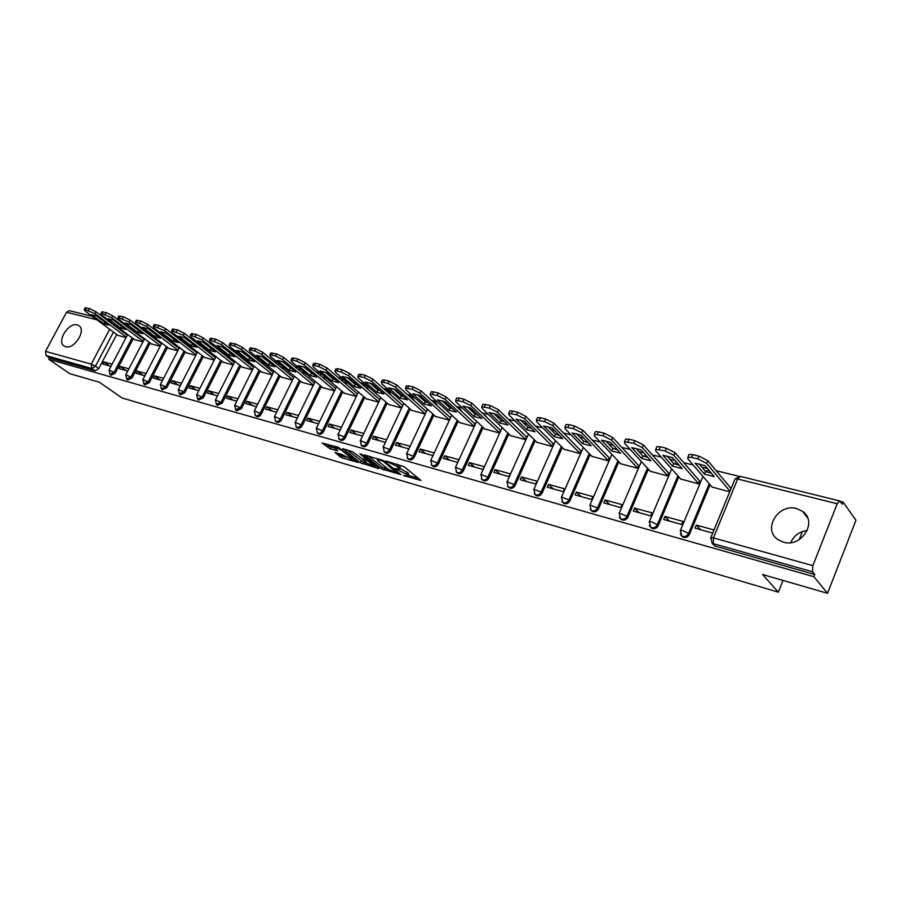 <?xml version="1.0" encoding="UTF-8"?>
<svg xmlns="http://www.w3.org/2000/svg" width="901" height="901" viewBox="0 0 901 901"><rect width="100%" height="100%" fill="white"/><g stroke="black" fill="none" stroke-linecap="round" stroke-linejoin="round"><path stroke-width="1.35" d="M403.513 475.514L420.936 480.47L404.222 466.729L385.943 461.042L397.375 466.56L399.436 469.117L394.875 468.497L407.455 474.793L408.085 476.156L403.513 475.514M65.604 346.716C74.423 349.779 86.766 329.721 78.68 325.509L77.261 324.912C68.408 322.017 56.222 341.93 64.298 346.153L65.604 346.716M783.296 542.12C801.541 548.078 818.085 521.499 802.543 511.329L796.687 508.581C778.34 502.983 762.223 529.439 777.89 539.564L783.296 542.12M170.424 341.806L170.886 340.905M188.185 346.142L188.692 345.162M206.363 350.568L206.892 349.487M224.968 355.095L225.52 353.902M244.002 359.724L244.565 358.395M263.497 364.454L264.049 362.968M283.466 369.286L283.973 367.608M303.919 374.23L304.347 372.304M324.878 379.276L325.137 377.023M346.344 384.445L346.153 381.574M368.351 389.705L366.898 385.966M390.921 395.089L389.39 391.575M414.055 400.573L412.478 397.318M437.762 406.148L436.163 403.231M462.078 411.813L460.49 409.302M486.945 417.512L485.47 415.541M512.218 423.053L511.137 421.95M334.992 452.505L341.682 457.742L358.091 462.45L338.348 447.29L322.108 443.101L330.329 448.867L337.695 450.905L333.877 446.952L341.761 450.241L353.699 460.332L341.716 454.464L334.992 452.505M837.187 503.749L737.637 479.017L713.446 537.897L812.86 565.67L837.187 503.749L839.676 500.933L842.277 504.211L843.122 502.06L855.95 520.249L827.546 593.331L762.55 574.489L778.351 592.171L122.074 397.972L99.403 382.249L69.737 373.645L48.755 359.285L813.873 576.696L814.729 574.5L812.544 571.82L712.105 543.269L713.468 544.745M827.546 593.331L813.873 576.696M381.562 468.948L400.934 474.613L384.051 460.918L364.319 454.859L381.562 468.948L382.351 467.281L388.725 469.624M378.679 468.576L360.231 462.709L342.83 448.675L352.741 451.908L362.067 458.643L367.36 460.073L359.859 453.811L361.808 454.374L378.927 468.07M119.788 328.651L119.439 329.327M116.702 334.508L98.772 368.543L95.461 366.211L91.857 368.509L46.176 355.613L45.512 351.356L66.539 312.253L69.332 310.687L92.139 316.319M843.122 502.06L840.25 501.35M738.764 476.28L716.149 470.694M707.409 468.531L701.902 467.168M693.184 465.017L683.746 462.686M675.04 460.535L669.927 459.273M661.244 457.122L652.313 454.915M643.652 452.775L638.91 451.604M630.272 449.475L621.825 447.38M613.198 445.252L608.817 444.17M600.212 442.042L592.227 440.071M583.645 437.954L579.591 436.951M571.031 434.834L563.485 432.976M554.948 430.858L551.221 429.935M542.706 427.84L535.566 426.072M527.074 423.977L523.639 423.121M515.169 421.037L508.434 419.37M499.987 417.276L496.834 416.499M488.41 414.426L482.046 412.849M473.644 410.777L470.772 410.068M462.393 407.995L456.379 406.509M448.034 404.448L445.421 403.794M437.086 401.745L431.41 400.337M423.11 398.287L420.744 397.701M412.455 395.652L407.106 394.334M398.85 392.295L396.722 391.766M388.477 389.728L383.443 388.489M375.233 386.461L373.318 385.988M365.13 383.961L360.389 382.79M352.235 380.774L350.534 380.357M342.391 378.341L337.931 377.237M329.822 375.233L328.313 374.861M320.227 372.868L316.037 371.831M307.973 369.838L306.667 369.511M298.625 367.529L294.683 366.549M286.676 364.578L285.549 364.297M277.553 362.326L273.859 361.414M265.896 359.443L264.95 359.206M256.999 357.246L253.553 356.391M245.635 354.431L244.847 354.239M236.952 352.291L233.719 351.491M225.858 349.543L225.227 349.397M217.389 347.459L214.37 346.705M198.276 342.729L195.472 342.042M179.626 338.123L177.013 337.481M161.392 333.618L158.97 333.021M143.586 329.225L141.344 328.662M126.185 324.923L124.113 324.405M48.755 359.285L49.499 357.9L46.176 355.613M812.86 565.67L812.544 571.82M712.06 487.024L729.709 491.822M714.02 529.968L696.282 525.08L700.55 529.698M696.282 525.08L695.009 528.166L712.736 533.077M664.961 516.453L663.688 519.494L681.64 524.461L682.913 521.397L664.961 516.453L669.353 521.06M680.705 479.017L698.568 483.871L699.401 480.74M634.563 508.085L633.29 511.07L650.713 515.901L651.997 512.883L634.563 508.085L639.068 512.669M650.263 471.246L667.607 475.965L668.429 472.879M605.055 499.954L603.794 502.893L620.71 507.578L621.972 504.616L605.055 499.954L609.673 504.526M620.699 463.711L637.548 468.283L638.358 465.243M576.392 492.059L575.131 494.953L591.563 499.503L592.824 496.586L576.392 492.059L581.1 496.609M591.98 456.379L608.344 460.816L609.144 457.832M548.54 484.389L547.279 487.238L563.249 491.653L564.51 488.781L548.54 484.389L553.338 488.916M564.071 449.25L579.974 453.575L580.773 450.624M521.454 476.922L520.204 479.726L535.735 484.028L536.985 481.202L521.454 476.922L526.353 481.438M536.928 442.323L552.392 446.524L553.18 443.619M495.122 469.669L493.872 472.439L508.975 476.618L510.225 473.836L495.122 469.669L500.089 474.163M510.529 435.588L525.576 439.677L526.353 436.805M469.5 462.618L468.261 465.333L482.947 469.41L484.197 466.662L469.5 462.618L474.545 467.078M484.851 429.034L499.481 433.009L500.258 430.182M444.565 455.748L443.326 458.429L457.629 462.393L458.868 459.69L444.565 455.748L449.678 460.186M459.848 422.648L474.084 426.522L474.861 423.74M435.498 416.431L449.362 420.215M434.214 452.899L420.294 449.058L425.463 453.485M420.294 449.058L419.055 451.705L432.987 455.568M411.78 410.383L425.193 414.032M410.113 446.254L396.643 442.549L401.88 446.941M396.643 442.549L395.415 445.15L408.885 448.889M388.68 404.481L401.643 408.018M386.63 439.789L373.611 436.208L378.893 440.578M373.611 436.208L372.395 438.776L385.403 442.38M366.155 398.726L378.69 402.161M363.756 433.494L351.165 430.014L356.492 434.372M351.165 430.014L349.948 432.559L362.54 436.039M344.193 393.129L356.323 396.44M341.456 427.344L329.27 423.988L334.654 428.313M329.27 423.988L328.065 426.488L340.24 429.867M322.772 387.655L334.508 390.865M319.72 421.353L307.928 418.109L313.345 422.411M307.928 418.109L306.723 420.576L318.515 423.842M301.869 382.317L313.233 385.437M298.513 415.519L287.104 412.376L292.555 416.656M287.104 412.376L285.91 414.809L297.307 417.974M281.472 377.114L292.465 380.132M277.823 409.82L266.786 406.779L272.271 411.036M266.786 406.779L265.592 409.178L276.63 412.241M261.56 372.034L272.203 374.951M257.641 404.256L246.942 401.317L252.471 405.54M246.942 401.317L245.759 403.682L256.447 406.644M242.121 367.067L252.426 369.894M237.932 398.828L227.581 395.978L233.122 400.19M227.581 395.978L226.399 398.321L236.749 401.193M223.121 362.213L233.1 364.961M218.695 393.534L208.66 390.764L214.235 394.953M208.66 390.764L207.489 393.084L217.513 395.854M204.572 357.483L214.235 360.141M199.898 388.354L190.19 385.684L195.776 389.84M190.19 385.684L189.019 387.959L198.727 390.651M186.428 352.854L195.799 355.433M181.54 383.297L172.125 380.706L177.745 384.84M172.125 380.706L170.965 382.959L180.369 385.572M168.701 348.327L177.767 350.827M163.588 378.352L154.476 375.841L160.108 379.952M154.476 375.841L153.328 378.071L162.439 380.594M151.368 343.9L160.153 346.333M146.052 373.521L137.222 371.088L142.865 375.176M137.222 371.088L136.074 373.296L144.903 375.74M134.407 339.564L142.921 341.93M128.899 368.802L120.34 366.437L126.005 370.502M120.34 366.437L119.202 368.622L127.762 370.987M136.445 332.66L136.051 333.404M133.269 338.72L115.227 373.16L114.055 372.338L109.888 374.377M153.474 336.737L153.046 337.56M150.208 343.022L132.053 377.891L130.882 377.057L126.636 379.096M167.518 347.426L149.262 382.722L148.091 381.889L143.755 383.927M185.223 351.919L166.854 387.667L165.694 386.822L161.268 388.872M203.333 356.514L184.851 392.723L183.703 391.867L179.175 393.917M221.86 361.222L203.277 397.893L202.128 397.037L197.51 399.087M240.826 366.043L222.142 403.186L220.993 402.33L216.263 404.38M260.243 370.975L241.445 408.615L240.308 407.748L235.476 409.797M280.132 376.021L261.222 414.167L260.085 413.3C258.722 415.485 257.168 416.251 255.434 415.564L255.141 415.338M300.495 381.191L281.484 419.855L280.346 418.988C278.961 421.206 277.384 421.972 275.605 421.263L275.289 421.004M321.364 386.484L302.24 425.689L301.114 424.81C299.718 427.063 298.107 427.829 296.283 427.108L295.933 426.826M342.752 391.912L323.527 431.658L322.412 430.779C320.993 433.077 319.337 433.843 317.467 433.088L317.084 432.773M364.68 397.465L345.342 437.796L344.238 436.906C342.797 439.238 341.119 440.015 339.193 439.226L338.776 438.877M387.171 403.164L367.732 444.08L366.628 443.179C365.175 445.556 363.452 446.333 361.481 445.522L361.031 445.139M410.248 409.02L390.696 450.523L389.615 449.633C388.128 452.043 386.383 452.82 384.344 451.987L383.849 451.547M433.922 415.012L414.269 457.145L413.199 456.244C411.701 458.699 409.899 459.487 407.815 458.609L407.263 458.125M458.237 421.172L438.472 463.947L437.413 463.035C435.893 465.535 434.057 466.324 431.906 465.423L431.309 464.86M483.195 427.479L463.328 470.93L462.292 470.018C460.749 472.552 458.868 473.352 456.649 472.406L455.996 471.786M508.84 433.967L488.883 478.104L487.846 477.181C486.281 479.771 484.355 480.571 482.08 479.591L481.359 478.881M535.205 440.634L515.135 485.47L514.122 484.558C512.534 487.182 510.563 487.993 508.209 486.968L507.409 486.157M562.303 447.482L542.132 493.061L541.141 492.137C539.519 494.818 537.503 495.618 535.081 494.559L534.203 493.624M590.178 454.521L569.905 500.855L568.925 499.931C567.292 502.657 565.22 503.468 562.72 502.364L561.751 501.294M618.852 461.751L598.489 508.885L597.532 507.95C595.865 510.732 593.736 511.554 591.169 510.394L590.099 509.155M648.371 469.196L627.918 517.151L626.983 516.217C625.283 519.055 623.109 519.866 620.44 518.661L619.269 517.23M678.768 476.843L658.226 525.655L657.313 524.72C655.59 527.614 653.349 528.437 650.601 527.175L651.513 528.099C654.261 529.371 656.502 528.549 658.226 525.655M710.089 484.727L689.456 534.428L688.567 533.493C686.81 536.444 684.512 537.266 681.663 535.937L680.266 533.989M778.351 592.171L783.014 580.413M799.187 539.643L802.397 531.556M790.673 542.616C793.871 535.644 799.412 531.579 807.307 530.441M313.537 363.7L315.654 363.328L319.765 364.319L327.164 368.036L357.438 393.928M112.129 364.173L103.829 361.898L102.691 364.049L110.992 366.347M117.817 335.33L126.072 337.627M103.829 361.898L109.505 365.93M111.071 375.21L115.227 373.16M127.818 379.94L132.053 377.891M144.937 384.783L149.262 382.722M162.45 389.728L166.854 387.667M180.358 394.796L184.851 392.723M198.693 399.965L203.277 397.893M217.456 405.27L222.142 403.186M236.659 410.687L241.445 408.615M256.323 416.239L256.571 416.431C258.305 417.107 259.86 416.352 261.222 414.167M276.472 421.927L276.742 422.141C278.522 422.839 280.098 422.073 281.484 419.855M297.116 427.75L297.409 427.986C299.233 428.707 300.844 427.941 302.24 425.689M318.278 433.73L318.582 433.978C320.463 434.721 322.108 433.955 323.527 431.658M339.97 439.846L340.308 440.116C342.222 440.893 343.912 440.116 345.342 437.796M362.213 446.119L362.585 446.412C364.556 447.223 366.268 446.445 367.732 444.08M385.042 452.55L385.437 452.876C387.464 453.721 389.221 452.933 390.696 450.523M408.457 459.15L408.896 459.51C410.98 460.388 412.771 459.6 414.269 457.145M432.503 465.93L432.976 466.324C435.115 467.225 436.951 466.436 438.472 463.947M457.201 472.879L457.708 473.318C459.915 474.253 461.796 473.464 463.328 470.93M482.564 480.019L483.116 480.503C485.391 481.483 487.317 480.683 488.883 478.104M508.637 487.351L509.234 487.88C511.577 488.905 513.547 488.105 515.135 485.47M535.442 494.886L536.084 495.471C538.505 496.541 540.521 495.73 542.132 493.061M563.001 502.623L563.711 503.287C566.2 504.391 568.272 503.58 569.905 500.855M591.36 510.574L592.126 511.317C594.705 512.478 596.822 511.667 598.489 508.885M620.552 518.762L621.386 519.584C624.044 520.801 626.229 519.978 627.918 517.151M681.595 535.881L682.564 536.872C685.402 538.201 687.7 537.379 689.456 534.428M49.499 357.9L95.168 370.829L98.772 368.543M814.729 574.5L714.561 545.916M408.288 475.717L408.874 474.467L408.254 473.093L407.455 474.793M399.796 468.351L408.254 473.093M399.65 468.666L400.235 467.405L399.594 465.997L398.794 467.709M397.375 464.252L399.594 465.997M408.446 475.379L418.21 478.228M368.104 455.838L382.351 467.281M397.589 473.453L383.105 461.199L377.204 459.499L377.891 460.929L388.061 469.128L397.589 473.453M376.359 466.008L375.244 465.693M367.056 463.294L363.306 462.202L362.529 463.846M346.648 449.667L363.306 462.202M366.91 463.193L374.861 466.493L368.025 461.042L362.743 459.611L366.91 463.193M325.7 443.652L328.82 446.096L334.654 448.248M338.213 453.451L342.459 456.12L345.973 457.145M354.082 459.51L355.062 459.803M714.245 476.629L704.954 465.626L695.076 463.193L704.458 474.174L714.245 476.629M729.968 491.203L706.587 463.362L697.757 458.891L691.619 457.393L687.891 457.167L687.823 458.778L712.387 487.396M711.43 473.284L705.573 471.493L699.063 463.824M688.589 455.489L689.028 454.442L692.768 454.656L698.906 456.143L707.736 460.625L706.587 463.362M731.071 488.533L707.736 460.625M705.573 471.493L704.458 474.174M682.091 468.588L672.506 457.64L662.922 455.287L672.596 466.211L682.091 468.588M698.635 483.736L673.914 455.365L665.197 450.95L655.714 449.295L655.725 450.917L681.032 479.388M679.185 465.265L673.711 463.565L666.988 455.94M656.435 447.606L656.863 446.614L660.41 446.817L666.346 448.259L675.063 452.674L673.914 455.365M699.728 481.111L675.063 452.674M673.711 463.565L672.596 466.211M650.905 460.783L641.05 449.903L631.759 447.617L641.692 458.474L650.905 460.783M667.664 475.818L642.244 447.617L633.64 443.269L624.528 441.67L624.607 443.303L650.59 471.617M647.909 457.483L642.796 455.883L635.892 448.293M625.26 439.97L625.666 439.024L629.022 439.215L634.788 440.612L643.382 444.959L642.244 447.617M668.756 473.239L643.382 444.959M642.796 455.883L641.692 458.474M620.631 453.214L610.529 442.391L601.519 440.172L611.689 450.973L620.631 453.214M637.604 468.137L611.531 440.105L603.039 435.814L594.266 434.259L594.412 435.915L621.037 464.06M617.568 449.926L612.804 448.416L605.72 440.882M595.009 432.559L595.403 431.669L598.591 431.849L604.177 433.201L612.657 437.492L611.531 440.105M638.685 465.603L612.657 437.492M612.804 448.416L611.689 450.973M591.247 445.86L580.92 435.104L572.158 432.953L582.564 443.686L591.247 445.86M608.4 460.681L581.719 432.807L573.351 428.583L564.893 427.085L565.107 428.741L592.317 456.728M588.116 442.594L583.668 441.175L576.437 433.685M565.659 425.362L566.031 424.529L569.06 424.698L574.478 426.004L582.857 430.239L581.719 432.807M609.481 458.181L582.857 430.239M583.668 441.175L582.564 443.686M562.708 438.719L552.167 428.031L543.663 425.948L554.273 436.613L562.708 438.719M580.03 453.428L552.786 425.722L544.519 421.555L536.377 420.114L536.658 421.781L564.409 449.599M559.498 435.476L555.376 434.136L547.999 426.691M537.154 418.391L537.503 417.591L540.386 417.749L545.657 419.033L553.912 423.2L552.786 425.722M581.111 450.973L553.912 423.2M555.376 434.136L554.273 436.613M534.98 431.793L524.236 421.161L515.98 419.134L526.781 429.732L534.98 431.793M552.448 446.389L524.697 418.852L516.532 414.742L508.682 413.334L509.02 415.012L537.278 442.673M531.703 428.549L527.873 427.299L520.373 419.9M509.459 411.611L509.797 410.856L512.545 411.014L517.658 412.253L525.812 416.363L524.697 418.852M553.529 443.968L525.812 416.363M527.873 427.299L526.781 429.732M508.018 425.047L497.093 414.494L489.074 412.512L500.044 423.053L508.018 425.047M525.632 439.53L497.397 412.174L489.333 408.108L481.753 406.756L482.17 408.446L510.89 435.926M504.684 421.826L501.136 420.643L493.523 413.311M482.553 405.022L482.88 404.312L485.481 404.459L490.459 405.664L498.512 409.718L497.397 412.174M526.702 437.154L498.512 409.718M501.136 420.643L500.044 423.053M481.81 418.492L470.716 407.995L462.911 406.081L474.05 416.544L481.81 418.492M499.548 432.874L470.863 405.675L462.9 401.677L455.591 400.359L456.052 402.06L485.2 429.36M478.408 415.282L475.142 414.178L467.416 406.903M456.39 398.625L456.706 397.96L459.183 398.084L464.026 399.256L471.978 403.265L470.863 405.675M500.607 430.52L471.978 403.265M475.142 414.178L474.05 416.544M456.311 412.106L445.06 401.688L437.469 399.819L448.754 410.225L456.311 412.106M474.151 426.387L445.06 399.368L437.199 395.415L430.137 394.131L430.667 395.843L460.208 422.974M452.854 408.908L449.847 407.894L442.031 400.663M430.948 392.397L431.241 391.766L433.618 391.89L438.314 393.039L446.175 396.981L445.06 399.368M475.21 424.067L446.175 396.981M449.847 407.894L448.754 410.225M431.489 405.9L420.103 395.55L412.714 393.737L424.146 404.065L431.489 405.9M449.43 420.069L419.967 393.219L412.207 389.322L405.371 388.083L405.957 389.795L435.859 416.758M427.975 402.713L425.216 401.767L417.321 394.604M406.193 386.349L408.739 385.876L413.311 386.98L421.071 390.876L419.967 393.219M450.489 417.782L421.071 390.876M425.216 401.767L424.146 404.065M407.331 399.864L395.809 389.57L388.613 387.802L400.179 398.073L407.331 399.864M425.283 413.852L395.55 387.25L387.88 383.398L383.432 382.317L381.269 382.193L381.911 383.905L412.151 410.698M403.761 396.677L401.249 395.809L393.275 388.703M382.103 380.459L384.536 380.008L388.984 381.089L396.654 384.941L395.55 387.25M426.331 411.599L396.654 384.941M401.249 395.809L400.179 398.073M383.803 393.974L372.158 383.758L365.153 382.035L376.832 392.228L383.803 393.974M401.745 407.793L371.786 381.427L364.195 377.632L359.871 376.573L357.81 376.46L358.497 378.183L389.041 404.797M380.177 390.797L377.902 389.998L369.872 382.959M358.643 374.726L360.963 374.298L365.299 375.345L372.879 379.152L371.786 381.427M402.803 405.574L372.879 379.152M377.902 389.998L376.832 392.228M360.873 388.241L349.126 378.093L342.301 376.415L354.082 386.54L360.873 388.241M378.814 401.891L348.631 375.762L341.141 372.012L336.918 370.987L334.958 370.874L335.701 372.597L366.527 399.042M357.201 385.065L355.152 384.344L347.065 377.361M335.803 369.14L338.01 368.746L342.234 369.77L349.723 373.521L348.631 375.762M379.862 399.706L349.723 373.521M355.152 384.344L354.082 386.54M338.539 382.655L326.691 372.575L320.035 370.93L331.917 380.999L338.539 382.655M356.469 396.147L326.083 370.243L318.684 366.538L314.573 365.536L312.692 365.434L313.48 367.169L344.565 393.433M334.8 379.479L332.976 378.825L324.844 371.922M332.976 378.825L331.917 380.999M316.758 377.204L304.82 367.191L298.332 365.592L310.304 375.593L316.758 377.204M334.665 390.538L304.11 364.871L296.789 361.211L292.78 360.231L290.989 360.13L291.823 361.864L323.144 387.959M312.974 374.028L303.198 366.606M291.845 358.407L293.861 358.046L297.871 359.026L305.191 362.686L304.11 364.871M335.701 388.41L305.191 362.686M311.352 373.442L310.304 375.593M295.517 371.899L283.5 361.943L277.181 360.389L289.232 370.322L295.517 371.899M313.402 385.076L282.7 359.634L275.458 356.008L271.55 355.062L269.827 354.96L270.717 356.695L302.24 382.621M291.676 368.712L282.081 361.436M270.683 353.237L276.528 353.856L283.77 357.472L282.7 359.634M314.438 382.97L283.77 357.472M290.268 368.205L289.232 370.322M274.805 366.718L262.698 356.83L256.537 355.321L268.667 365.175L274.805 366.718M292.656 379.749L261.808 354.521L254.656 350.94L250.838 350.016L249.194 349.926L250.129 351.66L281.844 377.418M270.908 363.531L261.493 356.391M250.061 348.203L255.715 348.811L262.878 352.392L261.808 354.521M293.681 377.665L262.878 352.392M269.703 363.092L268.667 365.175M254.589 361.661L242.414 351.84L236.4 350.365L248.597 360.152L254.589 361.661M272.406 374.546L241.434 349.532L234.361 345.995L230.645 345.094L229.057 345.004L230.037 346.739L261.932 372.327M250.636 358.474L241.412 351.469M229.935 343.292L235.42 343.9L242.493 347.437L241.434 349.532M273.431 372.496L242.493 347.437M249.633 358.091L248.597 360.152M234.857 356.717L222.626 346.975L216.758 345.534L229.012 355.253L234.857 356.717M252.64 369.466L221.567 344.666L210.935 340.285L209.415 340.206L210.44 341.941L242.493 367.36M230.847 353.53L221.804 346.671M210.293 338.506L215.621 339.103L222.615 342.594L221.567 344.666M253.654 367.45L222.615 342.594M230.037 353.226L229.012 355.253M215.598 351.908L203.311 342.222L197.578 340.815L209.877 350.478L215.598 351.908M233.336 364.511L202.162 339.925L191.699 335.6L190.246 335.532L191.305 337.267L223.504 362.506M211.532 348.698L202.68 341.986M191.113 333.832L196.294 334.417L203.209 337.875L202.162 339.925M234.339 362.517L203.209 337.875M210.902 348.462L209.877 350.478M196.778 347.2L184.446 337.582L178.849 336.208L191.192 345.804L196.778 347.2M214.472 359.679L183.218 335.285L172.913 331.027L171.517 330.96L172.62 332.694L204.944 357.765M192.656 343.979L183.995 337.413M172.395 329.27L177.418 329.856L184.266 333.269L183.218 335.285M215.474 357.697L184.266 333.269M192.217 343.81L191.192 345.804M178.398 342.594L166.021 333.043L160.547 331.703L172.947 341.231L178.398 342.594M196.046 354.949L164.725 330.757L154.578 326.556L153.238 326.489L154.375 328.223L186.811 353.136M174.22 339.373L165.75 332.942M154.116 324.81L158.993 325.385L165.761 328.764L164.725 330.757M197.037 353.001L165.761 328.764M173.961 339.272L172.947 341.231M160.434 338.112L148.023 328.617L142.673 327.311L155.107 336.771L160.434 338.112M178.026 350.331L146.66 326.342L136.659 322.198L135.364 322.13L136.547 323.864L169.073 348.608M156.2 334.868L147.933 328.583M136.254 320.452L140.984 321.026L147.696 324.371L146.66 326.342M179.017 348.405L147.696 324.371M156.121 334.834L155.107 336.771M142.887 333.719L130.431 324.292L125.205 323.009L137.673 332.413L142.887 333.719M160.423 345.815L129.012 322.017L119.146 317.929L117.907 317.862L119.123 319.596L151.74 344.182M118.797 316.195L123.403 316.769L130.037 320.069L129.012 322.017M161.403 343.912L130.037 320.069M138.664 330.521L137.673 332.413M125.723 329.428L113.244 320.069L108.131 318.808L120.621 328.144L125.723 329.428M143.203 341.4L111.758 317.794L102.038 313.762L100.844 313.694L102.083 315.429L134.79 339.846M101.723 312.039L106.205 312.602L112.771 315.879L111.758 317.794M144.183 339.519L112.771 315.879M121.59 326.32L120.621 328.144M108.942 325.227L96.43 315.936L91.44 314.708L103.953 323.977L108.942 325.227M126.354 337.075L94.887 313.672L85.313 309.685L84.165 309.629L85.437 311.352L118.2 335.611M85.043 307.984L89.402 308.536L95.9 311.769L94.887 313.672M127.334 335.217L95.9 311.769M104.888 322.22L103.953 323.977M405.427 475.739L405.157 476.336M388.049 461.571L387.768 462.19M396.812 468.723L396.53 469.32M169.748 340.037L169.287 340.927M170.875 340.927L165.288 337.864M187.554 344.283L187.059 345.263M188.591 345.353L183.308 342.357M205.766 348.608L205.237 349.689M206.712 349.892L201.801 346.998M224.394 353.012L223.842 354.206M225.25 354.532L220.779 351.784M243.45 357.494L242.887 358.835M244.227 359.274L240.263 356.728M262.934 362.067L262.394 363.553M263.655 364.139L260.288 361.853M282.869 366.696L282.362 368.385M283.545 369.117L280.932 367.203M303.254 371.392L302.815 373.318M303.919 374.219L302.499 373.048M324.056 376.1L323.786 378.364M345.083 380.65L345.263 383.511M363.013 385.065L366.493 385.617L367.281 388.781M385.752 390.527L388.962 391.192L389.863 394.154M409.133 396.147L412.016 396.913L412.996 399.627M433.19 401.959L435.667 402.781L436.726 405.202M457.967 407.984L459.96 408.806L461.053 410.856M483.555 414.291L485.943 416.555M510.293 421.184L511.227 422.085M116.556 326.241L116.206 326.917M113.458 332.109L95.461 366.211L91.226 364.128L109.652 329.282M112.4 324.078L111.533 323.425M96.801 319.765L66.539 312.253M45.512 351.356L91.226 364.128L91.857 368.509L95.168 370.829M135.308 331.793L134.913 332.537M132.12 337.864L114.055 372.338L108.998 370.142L110.046 374.489L111.217 375.312M152.337 335.87L151.909 336.692M149.059 342.155L130.882 377.057L125.746 374.839L126.804 379.22L127.976 380.053M166.381 346.558L148.091 381.889L142.876 379.636L143.935 384.063L145.106 384.896M184.086 351.041L165.694 386.822L160.401 384.547L161.459 389.018L162.631 389.863M202.196 355.636L183.703 391.867L178.33 389.57L179.389 394.086L180.549 394.931M220.734 360.344L202.128 397.037L196.666 394.706L197.736 399.267L198.896 400.112M239.711 365.153L220.993 402.33L215.44 399.965L216.522 404.572L217.67 405.427M259.128 370.074L240.308 407.748L234.665 405.36L235.747 410L236.895 410.867M279.017 375.12L260.085 413.3L254.352 410.879L255.434 415.564L256.571 416.431M299.391 380.278L280.346 418.988L274.523 416.521L275.605 421.263L276.742 422.141M320.272 385.572L301.114 424.81L295.19 422.321L296.283 427.108L297.409 427.986M341.67 390.989L322.412 430.779L316.364 428.257L317.467 433.088L318.582 433.978M363.61 396.541L344.238 436.906L338.089 434.35L339.193 439.226L340.308 440.116M386.101 402.24L366.628 443.179L360.366 440.589L361.481 445.522L362.585 446.412M409.189 408.074L389.615 449.633L383.229 446.997L384.344 451.987L385.437 452.876M432.885 414.066L413.199 456.244L406.689 453.575L407.815 458.609L408.896 459.51M457.201 420.215L437.413 463.035L430.779 460.332L431.906 465.423L432.976 466.324M482.181 426.533L462.292 470.018L455.512 467.27L456.649 472.406L457.708 473.318M507.837 433.009L487.846 477.181L480.931 474.388L482.08 479.591L483.116 480.503M534.214 439.665L514.122 484.558L507.06 481.72L508.209 486.968L509.234 487.88M561.334 446.513L541.141 492.137L533.921 489.243L535.081 494.559L536.084 495.471M589.22 453.541L568.925 499.931L561.548 496.992L562.72 502.364L563.711 503.287M617.928 460.771L597.532 507.95L589.975 504.965L591.169 510.394L592.126 511.317M647.47 468.205L626.983 516.217L619.246 513.176L620.44 518.661L621.386 519.584M677.89 475.852L657.313 524.72L651.705 521.904L649.396 521.634L650.601 527.175L649.306 525.497M709.233 483.724L688.567 533.493L682.879 530.633L680.446 530.34L681.663 535.937L682.564 536.872M680.221 530.903L702.949 476.392M649.17 522.163L671.695 468.88M619.032 513.683L641.354 461.549M589.772 505.45L611.903 454.408M561.357 497.442L583.296 447.448M533.73 489.671L555.5 440.657M506.88 482.125L528.47 434.045M480.762 474.771L502.184 427.592M455.354 467.63L476.606 421.308M430.622 460.67L451.705 415.17M406.542 453.901L427.468 409.189M383.083 447.301L403.851 403.344M360.231 440.882L380.841 397.656M337.954 434.62L358.418 392.093M316.24 428.516L336.546 386.664M295.066 422.569L315.226 381.36M274.4 416.758L294.413 376.19M254.24 411.093L274.107 371.133M234.564 405.563L254.285 366.189M215.339 400.168L234.924 361.357M196.576 394.897L216.015 356.638M178.24 389.75L197.533 352.021M160.31 384.716L179.479 347.516M142.797 379.794L161.831 343.09M125.667 374.985L144.565 338.776M147.719 333.516L150.771 334.688M108.92 370.288L127.683 334.553M130.6 329.293L132.943 330.014M715.754 546.479L713.299 543.821L713.446 537.897L710.878 537.593L710.641 538.19M112.771 323.414L113.605 324.033M839.676 500.933L740.25 476.37L735.058 478.848L737.637 479.017L740.329 476.392M712.105 543.269L710.878 537.593L734.777 479.523M406.858 471.955L406.069 473.656M398.839 469.162L398.501 469.894M398.174 464.848L397.375 466.56M390.032 462.134L389.739 462.754M384.659 468.441L383.882 470.097M398.276 472.462L397.927 473.216M383.432 460.501L383.105 461.199M381.731 459.758L381.438 460.366M379.67 459.161L379.377 459.78M361.019 461.064L360.231 462.709M367.473 458.902L367.135 459.623M374.625 464.623L374.287 465.344M370.694 461.481L370.356 462.202M368.61 459.814L368.025 461.042M363.677 459.105L363.396 459.701M353.406 458.496L353.079 459.172M342.087 449.554L341.761 450.241M331.118 447.234L330.329 448.867M328.82 446.096L328.032 447.729M342.459 456.12L341.682 457.742M340.184 454.994L339.418 456.616M692.768 454.656L691.619 457.393M698.906 456.143L697.757 458.891M660.41 446.817L659.262 449.509M666.346 448.259L665.197 450.95M629.022 439.215L627.884 441.862M634.788 440.612L633.64 443.269M598.591 431.849L597.453 434.451M604.177 433.201L603.039 435.814M569.06 424.698L567.923 427.254M574.478 426.004L573.351 428.583M540.386 417.749L539.26 420.271M545.657 419.033L544.519 421.555M512.545 411.014L511.419 413.491M517.658 412.253L516.532 414.742M485.481 404.459L484.366 406.903M490.459 405.664L489.333 408.108M459.183 398.084L458.068 400.495M464.026 399.256L462.9 401.677M433.618 391.89L432.503 394.266M438.314 393.039L437.199 395.415M408.739 385.876L407.635 388.207M413.311 386.98L412.207 389.322M384.536 380.008L383.432 382.317M388.984 381.089L387.88 383.398M360.963 374.298L359.871 376.573M365.299 375.345L364.195 377.632M338.01 368.746L336.918 370.987M342.234 369.77L341.141 372.012M327.164 368.036L326.083 370.243M315.654 363.328L314.573 365.536M319.765 364.319L318.684 366.538M293.861 358.046L292.78 360.231M297.871 359.026L296.789 361.211M272.62 352.91L271.55 355.062M276.528 353.856L275.458 356.008M251.908 347.887L250.838 350.016M255.715 348.811L254.656 350.94M231.703 342.999L230.645 345.094M235.42 343.9L234.361 345.995M211.994 338.224L210.935 340.285M215.621 339.103L214.562 341.175M192.746 333.561L191.699 335.6M196.294 334.417L195.235 336.467M173.961 329.011L172.913 331.027M177.418 329.856L176.371 331.872M155.614 324.574L154.578 326.556M158.993 325.385L157.957 327.378M137.684 320.227L136.659 322.198M140.984 321.026L139.959 322.997M120.171 315.992L119.146 317.929M123.403 316.769L122.378 318.717M103.063 311.847L102.038 313.762M106.205 312.602L105.192 314.528M86.327 307.793L85.313 309.685M89.402 308.536L88.388 310.44M807.735 518.086L802.543 511.329M708.783 470.153L705.472 471.369M651.513 528.099L650.601 527.175M676.73 462.461L674.196 463.745M645.769 455.118L643.911 456.289M615.811 448.056L614.505 449.025M586.799 441.231L585.932 441.963M344.317 379.997L340.871 379.749M321.848 374.242L319.303 374.579M300.382 368.993L298.287 369.545M279.558 363.97L277.79 364.635M259.308 359.116L257.81 359.837M239.598 354.408L238.303 355.163M220.385 349.825L219.27 350.59M201.644 345.365L200.686 346.119M183.353 341.017L182.52 341.749M165.491 336.771L164.782 337.481M148.057 332.615L147.449 333.302M131.017 328.561L130.499 329.214M108.784 320.429L106.881 319.956M398.479 472.631L398.118 473.419M377.632 458.575L377.204 459.499M367.788 459.161L367.417 459.938M375.435 465.276L375.019 466.155M363.069 458.936L362.743 459.611M354.251 459.161L353.845 460.006M334.282 446.119L333.877 446.952M689.028 454.442L687.891 457.167M656.863 446.614L655.714 449.295M625.666 439.024L624.528 441.67M595.403 431.669L594.266 434.259M566.031 424.529L564.893 427.085M537.503 417.591L536.377 420.114M509.797 410.856L508.682 413.334M482.88 404.312L481.753 406.756M456.706 397.96L455.591 400.359M431.241 391.766L430.137 394.131M406.475 385.752L405.371 388.083M382.373 379.895L381.269 382.193M358.902 374.197L357.81 376.46M336.039 368.644L334.958 370.874M313.773 363.227L312.692 365.434M292.059 357.956L290.989 360.13M270.897 352.82L269.827 354.96M250.253 347.809L249.194 349.926M230.115 342.921L229.057 345.004M210.474 338.145L209.415 340.206M191.294 333.494L190.246 335.532M172.564 328.944L171.517 330.96M154.274 324.506L153.238 326.489M136.4 320.17L135.364 322.13M118.932 315.924L117.907 317.862M101.869 311.791L100.844 313.694M85.178 307.737L84.165 309.629"/></g></svg>
